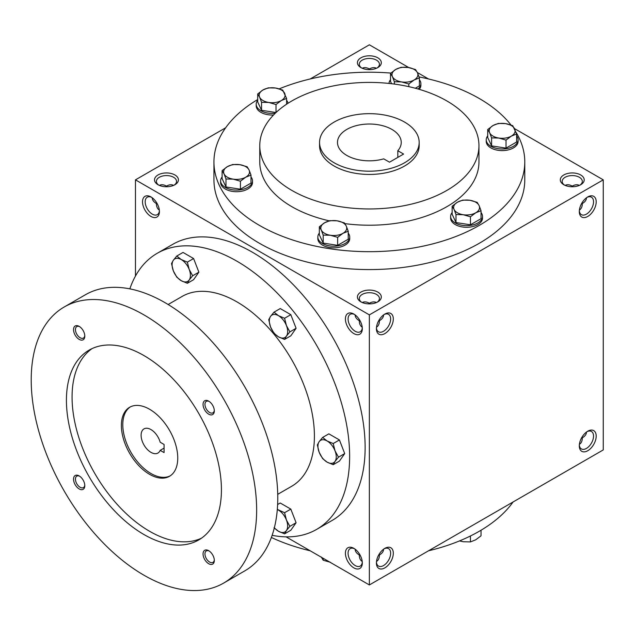 <?xml version="1.0" encoding="UTF-8"?>
<svg xmlns="http://www.w3.org/2000/svg" width="635" height="635" viewBox="0 0 635 635"><rect width="100%" height="100%" fill="white"/><g stroke="black" fill="none" stroke-linecap="round" stroke-linejoin="round"><path stroke-width="0.95" d="M159.329 210.066C157.424 208.875 156.448 206.708 156.4 203.557L156.948 203.24M156.4 203.557C153.694 201.938 152.305 200.009 152.233 197.763M159.393 210.749A10.065 5.81 60 0 1 157.337 214.638A10.065 5.81 60 0 1 147.272 208.828A10.065 5.81 60 0 1 147.272 197.199A10.065 5.81 60 0 1 151.67 197.366M166.465 186.746L166.465 186.118C169.22 184.579 171.585 184.34 173.569 185.396M369.364 69.612L369.364 68.977C372.11 67.437 374.475 67.199 376.46 68.263M166.465 186.118L166.465 186.118C163.719 184.579 161.353 184.34 159.369 185.396M377.087 67.977A10.065 5.81 0 0 0 379.428 64.246A10.065 5.81 0 0 0 369.364 58.436A10.065 5.81 0 0 0 359.291 64.246A10.065 5.81 0 0 0 361.632 67.977M369.364 68.977L369.364 68.977C366.609 67.437 364.244 67.199 362.26 68.263M360.91 67.588A11.954 6.906 0 0 0 377.817 67.588A11.954 6.906 0 0 0 377.817 57.825A11.954 6.906 0 0 0 360.91 57.825A11.954 6.906 0 0 0 360.91 67.588L360.91 67.588M360.91 301.863A11.954 6.906 0 0 0 377.817 301.863A11.954 6.906 0 0 0 377.817 292.1A11.954 6.906 0 0 0 360.91 292.1A11.954 6.906 0 0 0 360.91 301.863L360.91 301.863M377.087 302.252A10.065 5.81 0 0 0 379.428 298.521A10.065 5.81 0 0 0 369.364 292.711A10.065 5.81 0 0 0 359.291 298.521A10.065 5.81 0 0 0 361.632 302.252M362.22 327.2C360.315 326.017 359.339 323.842 359.291 320.691L359.839 320.381M376.499 327.2C378.412 326.017 379.389 323.842 379.428 320.691L378.881 320.381M563.801 184.729A11.954 6.906 0 0 0 580.707 184.729A11.954 6.906 0 0 0 580.707 174.966A11.954 6.906 0 0 0 563.801 174.966A11.954 6.906 0 0 0 563.801 184.729L563.801 184.729M579.985 185.11A10.065 5.81 0 0 0 582.319 181.388A10.065 5.81 0 0 0 572.254 175.577A10.065 5.81 0 0 0 562.181 181.388A10.065 5.81 0 0 0 564.523 185.11M579.39 210.066C581.303 208.875 582.279 206.708 582.319 203.557L581.771 203.24M581.771 437.523L582.319 437.832C582.279 440.984 581.303 443.159 579.39 444.341M378.881 554.657L379.428 554.974C379.389 558.125 378.412 560.292 376.499 561.483M359.839 554.657L359.291 554.974C359.339 558.125 360.315 560.292 362.22 561.483M572.254 186.746L572.254 186.118C575 184.579 577.374 184.34 579.35 185.396M572.254 186.118C569.5 184.579 567.134 184.34 565.15 185.396M369.364 303.887L369.364 303.252C372.11 301.72 374.475 301.482 376.46 302.538M369.364 303.252C366.609 301.72 364.244 301.482 362.26 302.538M286.052 536.853L369.364 584.954L603.25 449.921L603.25 179.848L514.556 128.635M369.364 584.954L369.364 314.881L135.469 179.848L135.469 276.042M135.469 179.848L225.647 127.786M310.182 78.978L369.364 44.807L408.75 67.548M158.012 184.729A11.954 6.906 0 0 0 174.919 184.729A11.954 6.906 0 0 0 174.919 174.966A11.954 6.906 0 0 0 158.012 174.966A11.954 6.906 0 0 0 158.012 184.729L158.012 184.729M516.001 132.215A155.424 89.733 180 0 1 524.78 161.949L524.78 179.848A155.424 89.733 180 0 1 369.364 269.581A155.424 89.733 180 0 1 213.939 179.848L213.939 161.949A155.424 89.733 180 0 1 257.699 99.536M428.538 78.978L417.338 72.509M369.364 314.881L603.25 179.848M579.295 211.574A11.954 6.906 120 0 0 587.748 216.456A11.954 6.906 120 0 0 596.202 201.811A11.954 6.906 120 0 0 587.748 196.929A11.954 6.906 120 0 0 579.295 211.574M596.202 436.094A11.954 6.906 -60 0 1 587.748 450.731A11.954 6.906 -60 0 1 579.295 445.849A11.954 6.906 -60 0 1 587.748 431.213A11.954 6.906 -60 0 1 596.202 436.094M376.404 328.708A11.954 6.906 120 0 0 384.858 333.589A11.954 6.906 120 0 0 393.311 318.945A11.954 6.906 120 0 0 384.858 314.071A11.954 6.906 120 0 0 376.404 328.708M393.311 553.228A11.954 6.906 -60 0 1 384.858 567.873A11.954 6.906 -60 0 1 376.404 562.991A11.954 6.906 -60 0 1 384.858 548.346A11.954 6.906 -60 0 1 393.311 553.228M150.971 196.929L150.971 196.929A11.954 6.906 60 0 1 159.425 211.574A11.954 6.906 60 0 1 150.971 216.456A11.954 6.906 60 0 1 142.518 201.811A11.954 6.906 60 0 1 150.971 196.929M353.862 314.071L353.862 314.071A11.954 6.906 60 0 1 362.315 328.708A11.954 6.906 60 0 1 353.862 333.589A11.954 6.906 60 0 1 345.408 318.945A11.954 6.906 60 0 1 353.862 314.071M353.862 567.873A11.954 6.906 -120 0 0 362.315 562.991A11.954 6.906 -120 0 0 353.862 548.346A11.954 6.906 -120 0 0 345.408 553.228A11.954 6.906 -120 0 0 353.862 567.873M404.582 122.087A49.816 28.758 180 0 1 419.171 142.423A49.816 28.758 180 0 1 369.364 171.188A49.816 28.758 180 0 1 319.548 142.423A49.816 28.758 180 0 1 350.298 115.856A49.816 28.758 180 0 1 404.582 122.087M389.509 162.195L383.73 158.853A31.885 18.407 180 0 1 337.479 142.423A31.885 18.407 180 0 1 369.364 124.023A31.885 18.407 180 0 1 401.241 142.423A31.885 18.407 180 0 1 397.82 150.725L403.598 154.059L389.509 162.195M419.171 142.423L419.171 145.677A49.816 28.758 180 0 1 369.364 174.442A49.816 28.758 180 0 1 319.548 145.677L319.548 142.423M446.857 100.941A109.593 63.27 180 0 1 478.957 145.677A109.593 63.27 180 0 1 369.364 208.955A109.593 63.27 180 0 1 259.771 145.677A109.593 63.27 180 0 1 327.422 87.225A109.593 63.27 180 0 1 446.857 100.941M478.957 145.677L478.957 161.949A109.593 63.27 180 0 1 344.9 223.623M329.232 220.829A109.593 63.27 180 0 1 259.771 161.949L259.771 145.677M419.076 76.93A155.424 89.733 180 0 1 479.258 98.496A155.424 89.733 180 0 1 511.008 125.016M524.78 161.949A155.424 89.733 180 0 1 369.364 251.682A155.424 89.733 180 0 1 213.939 161.949M279.202 88.86A155.424 89.733 180 0 1 390.866 73.081M513.08 501.983A155.424 89.733 180 0 1 428.538 550.791M310.182 550.791A155.424 89.733 180 0 1 271.375 537.464M397.82 150.725L397.82 157.393M384.167 548.783A10.065 5.81 -60 0 1 388.556 548.616A10.065 5.81 -60 0 1 390.644 553.228A10.065 5.81 -60 0 1 386.247 563.364A10.065 5.81 -60 0 1 378.492 566.063A10.065 5.81 -60 0 1 376.436 562.173M383.603 549.188C383.524 551.434 382.135 553.363 379.428 554.974M376.436 327.89A10.065 5.81 120 0 0 378.492 331.78A10.065 5.81 120 0 0 388.556 325.961A10.065 5.81 120 0 0 388.556 314.341A10.065 5.81 120 0 0 384.167 314.5M379.428 320.691C382.135 319.08 383.524 317.151 383.603 314.904M587.058 431.641A10.065 5.81 -60 0 1 591.455 431.483A10.065 5.81 -60 0 1 593.534 436.094A10.065 5.81 -60 0 1 589.145 446.222A10.065 5.81 -60 0 1 581.382 448.921A10.065 5.81 -60 0 1 579.326 445.032M586.494 432.046C586.415 434.292 585.025 436.221 582.319 437.832M579.326 210.749A10.065 5.81 120 0 0 581.382 214.638A10.065 5.81 120 0 0 591.455 208.828A10.065 5.81 120 0 0 591.455 197.199A10.065 5.81 120 0 0 587.058 197.366M582.319 203.557C585.025 201.938 586.415 200.009 586.494 197.763M354.56 548.783A10.065 5.81 -120 0 0 350.163 548.616A10.065 5.81 -120 0 0 348.615 556.689A10.065 5.81 -120 0 0 355.195 565.563A10.065 5.81 -120 0 0 360.228 566.063A10.065 5.81 -120 0 0 362.283 562.173M359.291 554.974C356.584 553.363 355.195 551.434 355.124 549.188M362.283 327.89A10.065 5.81 60 0 1 360.228 331.78A10.065 5.81 60 0 1 350.163 325.961A10.065 5.81 60 0 1 350.163 314.341A10.065 5.81 60 0 1 354.56 314.5M355.124 314.904C355.195 317.151 356.584 319.08 359.291 320.691M174.196 185.11A10.065 5.81 0 0 0 176.538 181.388A10.065 5.81 0 0 0 166.465 175.577A10.065 5.81 0 0 0 156.4 181.388A10.065 5.81 0 0 0 158.742 185.11M164.076 444.468L164.076 452.604L160.179 450.358A13.946 8.057 60 0 1 157.94 453.049A13.946 8.057 60 0 1 143.994 444.992A13.946 8.057 60 0 1 143.994 428.887A13.946 8.057 60 0 1 160.179 442.222L164.076 444.468M164.076 448.112L160.179 450.358M272.137 535.321A159.409 92.035 -120 0 0 316.619 529.399L332.121 520.454A159.409 92.035 -120 0 0 332.121 336.383A159.409 92.035 -120 0 0 172.712 244.348L157.218 253.294A159.409 92.035 -120 0 0 129.842 288.861M316.619 529.399A159.409 92.035 -120 0 0 316.619 345.329A159.409 92.035 -120 0 0 157.218 253.294M277.733 494.332L291.711 486.259A109.593 63.27 -120 0 0 291.711 359.712A109.593 63.27 -120 0 0 182.118 296.442L168.14 304.506M223.631 583.089L244.761 570.889A159.409 92.035 -120 0 0 244.761 386.818A159.409 92.035 -120 0 0 85.36 294.783L64.222 306.983A159.409 92.035 -120 0 0 39.791 434.721A159.409 92.035 -120 0 0 143.923 575.191A159.409 92.035 -120 0 0 223.631 583.089A159.409 92.035 -120 0 0 223.631 399.018A159.409 92.035 -120 0 0 64.222 306.983M143.923 534.519A109.593 63.27 -120 0 0 198.723 539.948A109.593 63.27 -120 0 0 198.723 413.401A109.593 63.27 -120 0 0 89.13 350.123A109.593 63.27 -120 0 0 72.326 437.944A109.593 63.27 -120 0 0 143.923 534.519M79.169 339.376A7.969 4.604 -120 0 0 84.804 336.121A7.969 4.604 -120 0 0 79.169 326.366A7.969 4.604 -120 0 0 73.533 329.621A7.969 4.604 -120 0 0 79.169 339.376M208.685 563.713A7.969 4.604 -120 0 0 214.32 560.459A7.969 4.604 -120 0 0 208.685 550.696A7.969 4.604 -120 0 0 203.049 553.95A7.969 4.604 -120 0 0 208.685 563.713M79.169 488.934A7.969 4.604 -120 0 0 84.804 485.68A7.969 4.604 -120 0 0 79.169 475.917A7.969 4.604 -120 0 0 73.533 479.171A7.969 4.604 -120 0 0 79.169 488.934M208.685 414.155A7.969 4.604 -120 0 0 214.32 410.901A7.969 4.604 -120 0 0 208.685 401.137A7.969 4.604 -120 0 0 203.049 404.392A7.969 4.604 -120 0 0 208.685 414.155M92.019 348.623A109.593 63.27 -120 0 0 78.756 437.261A109.593 63.27 -120 0 0 149.558 531.265A109.593 63.27 -120 0 0 201.47 538.194M149.558 474.321A39.854 23.011 -120 0 0 169.489 476.298A39.854 23.011 -120 0 0 169.489 430.276A39.854 23.011 -120 0 0 129.635 407.273A39.854 23.011 -120 0 0 123.523 439.206A39.854 23.011 -120 0 0 149.558 474.321M130.35 406.884A39.854 23.011 -120 0 0 125.127 439.031A39.854 23.011 -120 0 0 150.971 473.512A39.854 23.011 -120 0 0 170.18 475.869M209.185 401.455A6.62 3.826 -120 0 0 206.327 401.36A6.62 3.826 -120 0 0 205.311 406.67A6.62 3.826 -120 0 0 209.637 412.504A6.62 3.826 -120 0 0 212.947 412.829A6.62 3.826 -120 0 0 214.297 410.313M79.669 476.234A6.62 3.826 -120 0 0 76.811 476.139A6.62 3.826 -120 0 0 75.795 481.449A6.62 3.826 -120 0 0 80.121 487.283A6.62 3.826 -120 0 0 83.431 487.609A6.62 3.826 -120 0 0 84.78 485.092M209.185 551.005A6.62 3.826 -120 0 0 206.327 550.918A6.62 3.826 -120 0 0 205.311 556.22A6.62 3.826 -120 0 0 209.637 562.062A6.62 3.826 -120 0 0 212.947 562.388A6.62 3.826 -120 0 0 214.297 559.872M79.669 326.676A6.62 3.826 -120 0 0 76.811 326.588A6.62 3.826 -120 0 0 75.795 331.891A6.62 3.826 -120 0 0 80.121 337.725A6.62 3.826 -120 0 0 83.431 338.058A6.62 3.826 -120 0 0 84.78 335.534M333.2 464.701L327.088 462.121L322.62 458.597L319.159 452.255A12.954 7.477 -120 0 1 319.159 441.674L322.62 437.444L328.851 433.848L339.423 439.952L344.71 453.581L339.423 461.105L333.2 464.701L335.026 461.415A12.954 7.477 -120 0 0 335.026 450.834A12.954 7.477 -120 0 0 327.088 440.968A12.954 7.477 -120 0 0 319.159 441.674L317.333 444.968L319.159 452.255A12.954 7.477 -120 0 0 327.088 462.121A12.954 7.477 -120 0 0 335.026 461.415L338.487 457.176L335.026 450.834L333.2 443.547L339.423 439.952M338.487 457.176L344.71 453.581M322.62 437.444L327.088 440.968L333.2 443.547M284.591 339.415L278.479 336.836L274.01 333.311L270.55 326.969A12.954 7.477 -120 0 1 270.55 316.397L274.01 312.158L280.241 308.562L290.814 314.674L296.101 328.295L290.814 335.82L284.591 339.415L286.417 336.129A12.954 7.477 -120 0 0 286.417 325.549A12.954 7.477 -120 0 0 278.479 315.682A12.954 7.477 -120 0 0 270.55 316.397L268.724 319.683L270.55 326.969A12.954 7.477 -120 0 0 278.479 336.836A12.954 7.477 -120 0 0 286.417 336.129L289.877 331.891L286.417 325.549L284.591 318.262L290.814 314.674M289.877 331.891L296.101 328.295M274.01 312.158L278.479 315.682L284.591 318.262M187.365 283.289L181.261 280.71L176.792 277.185L173.331 270.843A12.954 7.477 -120 0 1 173.331 260.263L176.792 256.032L183.023 252.436L193.596 258.54L198.882 272.169L193.596 279.694L187.365 283.289L189.19 279.995A12.954 7.477 -120 0 0 189.19 269.423A12.954 7.477 -120 0 0 181.261 259.556A12.954 7.477 -120 0 0 173.331 260.263L171.506 263.557L173.331 270.843A12.954 7.477 -120 0 0 181.261 280.71A12.954 7.477 -120 0 0 189.19 279.995L192.659 275.765L189.19 269.423L187.365 262.136L193.596 258.54M192.659 275.765L198.882 272.169M176.792 256.032L181.261 259.556L187.365 262.136M277.63 504.507L280.241 503.007L290.814 509.111L296.101 522.74L290.814 530.257L284.591 533.852L286.417 530.566A12.954 7.477 -120 0 0 286.417 519.994A12.954 7.477 -120 0 0 278.479 510.127A12.954 7.477 -120 0 0 277.305 509.532M274.36 527.756A12.954 7.477 -120 0 0 278.479 531.273A12.954 7.477 -120 0 0 286.417 530.566L289.877 526.336L286.417 519.994L284.591 512.707L290.814 509.111M274.01 527.748L278.479 531.273L284.591 533.852M289.877 526.336L296.101 522.74M277.32 509.397L284.591 512.707M459.518 540.909L463.225 541.742L470.448 541.917L475.734 539.806L481.028 535.813L481.028 530.233M478.187 531.876A15.938 9.2 180 0 1 477.171 532.447M470.448 535.972L470.448 541.917M321.262 556.998L323.199 560.229L330.422 562.285M323.199 558.308L323.199 560.229M470.448 216.789L463.225 214.725L456.001 214.551L454.073 209.439A12.954 7.477 0 0 0 463.225 214.725A12.954 7.477 0 0 0 475.734 212.788A12.954 7.477 0 0 0 479.092 205.565A12.954 7.477 0 0 0 469.932 200.279A12.954 7.477 0 0 0 457.422 202.216A12.954 7.477 0 0 0 454.073 209.439L452.136 206.216L457.422 202.216L462.709 200.104L469.932 200.279L477.155 202.343L479.092 205.565L481.028 210.685L475.734 212.788L470.448 216.789L470.448 224.79L481.028 218.686L481.028 210.685M452.136 206.216L452.136 214.217L456.001 222.56L456.001 214.551M456.001 222.56L470.448 224.79M452.136 212.558A15.938 9.2 0 0 0 450.636 216.448L450.636 218.075A15.938 9.2 0 0 0 466.582 227.282A15.938 9.2 0 0 0 482.521 218.075L482.521 216.448A15.938 9.2 0 0 0 481.028 212.558M450.636 216.448A15.938 9.2 0 0 0 466.582 225.655A15.938 9.2 0 0 0 482.521 216.448M337.645 237.331L330.422 235.267L323.199 235.101L321.262 229.981A12.954 7.477 0 0 0 330.422 235.267A12.954 7.477 0 0 0 342.932 233.339A12.954 7.477 0 0 0 346.289 226.116A12.954 7.477 0 0 0 337.129 220.821A12.954 7.477 0 0 0 324.62 222.758A12.954 7.477 0 0 0 321.262 229.981L319.334 226.758L324.62 222.758L329.906 220.655L337.129 220.821L344.353 222.885L346.289 226.116L348.218 231.227L342.932 233.339L337.645 237.331L337.645 245.34L348.218 239.228L348.218 231.227M319.334 226.758L319.334 234.759L323.199 243.102L323.199 235.101M323.199 243.102L337.645 245.34M319.334 233.108A15.938 9.2 0 0 0 317.833 236.998L317.833 238.625A15.938 9.2 0 0 0 333.78 247.825A15.938 9.2 0 0 0 349.718 238.625L349.718 236.998A15.938 9.2 0 0 0 348.218 233.108M317.833 236.998A15.938 9.2 0 0 0 333.78 246.197A15.938 9.2 0 0 0 349.718 236.998M240.427 181.205L233.204 179.141L225.981 178.967L224.044 173.855A12.954 7.477 0 0 0 233.204 179.141A12.954 7.477 0 0 0 245.713 177.205A12.954 7.477 0 0 0 249.071 169.982A12.954 7.477 0 0 0 239.911 164.695A12.954 7.477 0 0 0 227.401 166.632A12.954 7.477 0 0 0 224.044 173.855L222.107 170.632L227.401 166.632L232.688 164.521L239.911 164.695L247.134 166.759L249.071 169.982L251 175.101L245.713 177.205L240.427 181.205L240.427 189.206L251 183.102L251 175.101M222.107 170.632L222.107 178.633L225.981 186.976L225.981 178.967M225.981 186.976L240.427 189.206M222.107 176.975A15.938 9.2 0 0 0 220.615 180.864L220.615 182.491A15.938 9.2 0 0 0 236.553 191.699A15.938 9.2 0 0 0 252.5 182.491L252.5 180.864A15.938 9.2 0 0 0 251 176.975M220.615 180.864A15.938 9.2 0 0 0 236.553 190.071A15.938 9.2 0 0 0 252.5 180.864M276.011 104.529L268.788 102.465L261.564 102.298L259.628 97.179A12.954 7.477 0 0 0 268.788 102.465A12.954 7.477 0 0 0 281.297 100.536A12.954 7.477 0 0 0 284.655 93.313A12.954 7.477 0 0 0 275.495 88.019A12.954 7.477 0 0 0 262.985 89.956A12.954 7.477 0 0 0 259.628 97.179L257.699 93.956L262.985 89.956L268.272 87.852L275.495 88.019L282.718 90.083L286.591 98.425L281.297 100.536L276.011 104.529L276.011 112.53L261.564 110.299L261.564 102.298M257.699 100.306A15.938 9.2 0 0 0 256.199 104.196L256.199 105.823A15.938 9.2 0 0 0 273.526 114.991M256.199 104.196A15.938 9.2 0 0 0 275.296 113.213M288.004 103.283A15.938 9.2 0 0 0 286.591 100.306M257.699 93.956L257.699 101.957L261.564 110.299M286.591 104.211L286.591 98.425M408.813 83.987L401.59 81.923L394.367 81.748L392.438 76.637A12.954 7.477 0 0 0 401.59 81.923A12.954 7.477 0 0 0 414.107 79.986A12.954 7.477 0 0 0 417.457 72.763A12.954 7.477 0 0 0 408.297 67.477A12.954 7.477 0 0 0 395.788 69.413A12.954 7.477 0 0 0 392.438 76.637L390.501 73.414L395.788 69.413L401.074 67.302L408.297 67.477L415.52 69.54L417.457 72.763L419.394 77.883L414.107 79.986L408.813 83.987L408.813 86.654M394.367 84.074L394.367 81.748M419.243 89.344A15.938 9.2 0 0 0 420.886 85.273L420.886 83.645A15.938 9.2 0 0 0 419.394 79.756M390.501 79.756A15.938 9.2 0 0 0 389.009 83.431M417.957 88.971A15.938 9.2 0 0 0 420.886 83.645M390.501 73.414L390.501 81.415L391.573 83.717M415.314 88.241L419.394 85.884L419.394 77.883M506.031 140.113L498.808 138.049L491.593 137.882L489.656 132.763A12.954 7.477 0 0 0 498.808 138.049A12.954 7.477 0 0 0 511.326 136.12A12.954 7.477 0 0 0 514.675 128.897A12.954 7.477 0 0 0 505.516 123.611A12.954 7.477 0 0 0 493.006 125.539A12.954 7.477 0 0 0 489.656 132.763L487.72 129.54L493.006 125.539L498.292 123.436L505.516 123.611L512.739 125.666L516.612 134.009L511.326 136.12L506.031 140.113L506.031 148.122L516.612 142.01L516.612 134.009M487.72 129.54L487.72 137.541L491.593 145.883L491.593 137.882M491.593 145.883L506.031 148.122M487.72 135.89A15.938 9.2 0 0 0 486.227 139.779L486.227 141.407A15.938 9.2 0 0 0 502.166 150.606A15.938 9.2 0 0 0 518.104 141.407L518.104 139.779A15.938 9.2 0 0 0 516.612 135.89M486.227 139.779A15.938 9.2 0 0 0 502.166 148.979A15.938 9.2 0 0 0 518.104 139.779"/></g></svg>
